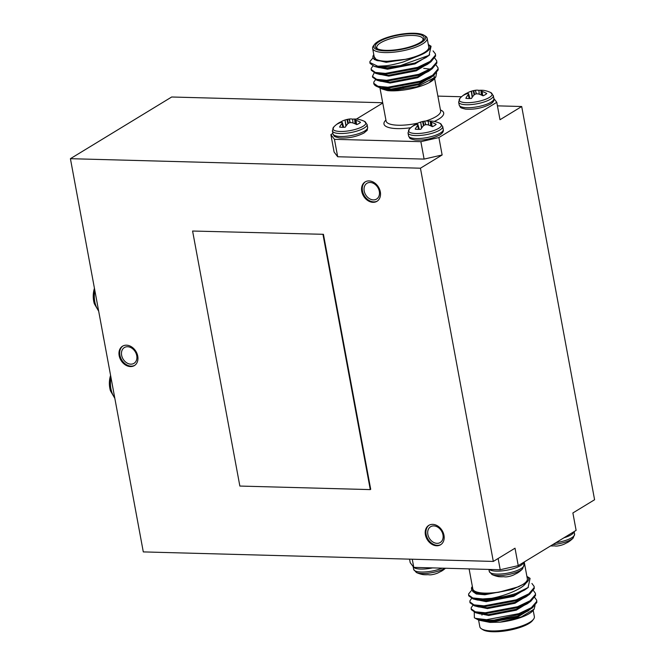 <?xml version="1.0" encoding="UTF-8"?>
<svg xmlns="http://www.w3.org/2000/svg" width="665" height="665" viewBox="0 0 665 665"><rect width="100%" height="100%" fill="white"/><g stroke="black" fill="none" stroke-linecap="round" stroke-linejoin="round"><path stroke-width="1" d="M436.024 64.995L438.002 67.772L438.002 69.035L432.682 75.22L420.13 81.205L387.911 87.231L377.886 86.259L373.73 83.258L373.888 81.911L375.509 79.8M438.002 67.772L438.16 69.9L433.514 75.611L420.288 82.069L388.069 88.096L380.879 87.697L375.742 85.901A33.009 9.418 -10.5 0 0 380.879 87.697M377.77 66.209L384.378 65.877C388.003 65.777 394.237 64.505 403.081 62.053L417.687 56.209A29.052 8.288 -10.5 0 0 428.327 44.538L431.07 46.251L429.058 55.32L400.372 65.611A33.009 9.418 169.5 0 1 384.121 66.766A33.009 9.418 169.5 0 1 377.77 66.209L369.881 62.518L369.931 61.496L372.774 58.138M400.372 65.611L384.229 67.356L374.345 66.425L370.048 63.383L369.881 62.518M433.056 50.897L435.442 53.948L435.434 55.212L430.122 61.396L417.57 67.381L385.351 73.399L375.318 72.435L371.17 69.434L371.211 68.412L372.924 65.968M435.442 53.948L435.6 56.076L430.953 61.787L417.728 68.246L385.509 74.264L375.625 73.333L371.328 70.299L371.17 69.434M434.744 58.088L436.722 60.856L436.722 62.128L431.402 68.304L418.85 74.289L386.631 80.315L376.606 79.343L372.45 76.342L374.204 72.876M436.722 60.856L436.88 62.992L432.233 68.703L419.008 75.153L386.789 81.18L376.905 80.249L372.608 77.207L372.45 76.342M372.633 48.362L374.245 57.074A27.73 7.905 -10.5 0 0 386.323 61.271A27.73 7.905 -10.5 0 0 415.002 56.708A27.73 7.905 -10.5 0 0 428.775 46.966L427.163 38.254A27.73 7.905 169.5 0 1 413.389 47.996A27.73 7.905 169.5 0 1 384.703 52.56A27.73 7.905 169.5 0 1 372.633 48.362A27.73 7.905 169.5 0 1 373.439 45.819L374.47 44.455A26.409 7.531 -10.5 0 0 385.201 50.873A26.409 7.531 -10.5 0 0 415.766 45.336A26.409 7.531 -10.5 0 0 424.046 35.262A26.409 7.531 -10.5 0 0 414.129 33.25A26.409 7.531 -10.5 0 0 374.47 44.455M424.046 35.262L425.5 36.168A27.73 7.905 169.5 0 1 427.163 38.254M373.797 54.646L373.797 54.646A29.052 8.288 -10.5 0 0 377.554 60.681L376.664 60.465L373.314 55.278L373.797 54.646M429.989 81.504A27.73 7.905 -10.5 0 0 434.17 76.084M425.816 121.013A27.73 7.905 -10.5 0 0 440.629 110.922L434.619 78.512A29.052 8.288 169.5 0 1 390.995 90.831A29.052 8.288 169.5 0 1 387.454 90.606L390.912 90.764L417.196 86.683L435.816 76.924L436.581 72.867M429.39 69.044L423.73 68.337M422.74 40.515A23.499 6.7 -10.5 0 0 423.007 39.027A23.499 6.7 -10.5 0 0 412.774 35.461A23.499 6.7 -10.5 0 0 388.46 39.326A23.499 6.7 -10.5 0 0 376.789 47.589A23.499 6.7 -10.5 0 0 377.57 48.886M386.066 50.349A24.821 7.082 169.5 0 1 376.747 48.454A24.821 7.082 169.5 0 1 384.528 38.986A24.821 7.082 169.5 0 1 413.264 33.782A24.821 7.082 169.5 0 1 423.356 39.817A24.821 7.082 169.5 0 1 386.066 50.349M402.948 86.583L403.165 87.747A4.888 1.397 -10.5 0 0 403.198 87.847M418.726 129.384L417.653 125.436A26.467 6.916 -101.3 0 1 417.936 124.621L417.828 124.48A26.467 12.236 -115.4 0 0 416.897 124.438L416.714 124.471A26.675 19.726 -128 0 0 412.907 126.126A12.386 3.533 169.5 0 1 414.137 125.128A12.386 3.533 169.5 0 1 414.395 124.97A12.386 3.533 169.5 0 1 416.672 123.84A26.675 21.047 66 0 1 419.831 122.335A26.675 21.047 66 0 1 420.654 122.069L421.544 128.179M428.642 125.07L428.243 121.196A12.386 3.533 169.5 0 1 431.311 121.113A12.386 3.533 169.5 0 1 432.292 121.163M472.175 97.331L471.294 91.23A26.675 21.047 -114 0 0 470.463 91.496A26.675 21.047 -114 0 0 467.304 92.992A12.386 3.533 -10.5 0 0 465.026 94.122A12.386 3.533 -10.5 0 0 464.777 94.28A12.386 3.533 -10.5 0 0 463.547 95.278A26.675 19.726 52 0 1 467.345 93.632L467.528 93.599A26.467 12.236 64.6 0 1 468.459 93.64L468.567 93.782A26.467 6.916 78.7 0 0 468.285 94.588L469.365 98.545M469.224 98.545L468.193 94.746A26.675 15.927 85.7 0 0 465.832 98.295A12.386 3.533 -10.5 0 0 468.376 98.536A12.386 3.533 -10.5 0 0 471.452 98.453A26.675 14.605 -82.8 0 1 474.087 94.904L473.256 90.714A26.467 25.145 -138.4 0 0 471.543 91.155L472.391 97.023M342.974 127.331L341.935 123.532A26.675 15.927 85.7 0 0 339.582 127.082A12.386 3.533 -10.5 0 0 345.193 127.239A26.675 14.605 -82.8 0 1 347.828 123.69L348.019 123.54A26.467 21.081 -67.7 0 1 349.482 122.759L350.023 122.634A26.467 23.824 24 0 1 351.827 122.676L352.101 122.717A26.675 19.726 52 0 1 356.764 124.596A12.386 3.533 -10.5 0 0 359.042 123.466A12.386 3.533 -10.5 0 0 360.521 122.31A26.675 21.047 -114 0 0 356.049 120.315L356.531 124.48M353.024 123.008L352.616 119.143A26.675 15.927 85.7 0 0 349.358 119.035A26.675 15.927 85.7 0 0 349.308 119.043L350.206 122.634M356.664 119.102A12.386 3.533 -10.5 0 0 355.692 119.052A12.386 3.533 -10.5 0 0 352.616 119.143M471.219 590.761L468.617 593.945L468.725 595.832L473.031 598.874L482.915 599.805C493.754 599.514 504.843 597.378 516.181 593.404A33.009 9.418 169.5 0 1 491.601 598.325C505.541 595.665 522.249 588.974 525.982 583.039A29.052 8.288 -10.5 0 0 526.904 576.389A29.052 8.288 -10.5 0 0 526.896 576.38L530.088 578.375L528.052 587.544L516.181 593.404M468.567 594.967L472.724 597.968L482.748 598.941L491.601 598.325M474.245 612.265L474.386 617.793L475.483 618.359A33.009 9.418 -10.5 0 0 486.705 620.262A33.009 9.418 -10.5 0 0 494.27 620.079L518.974 614.518L532.191 608.059L536.846 602.349L536.688 600.221L534.71 597.444M475.483 618.359L486.597 619.68L518.816 613.654L531.368 607.669L536.68 601.484L536.688 600.221M472.89 605.325L471.177 607.777L471.294 609.655L475.591 612.698L485.475 613.629L517.694 607.602L530.911 601.152L535.558 595.433L535.408 593.305L533.421 590.537M471.128 608.791L475.284 611.792L485.317 612.764L517.528 606.738L530.088 600.753L535.4 594.568L535.408 593.305M471.61 598.417L469.897 600.861L470.014 602.748L474.311 605.782L484.195 606.713L516.414 600.695L529.631 594.236L534.278 588.525L534.12 586.389L531.917 583.463M469.847 601.883L474.004 604.876L484.029 605.848L516.248 599.83L528.8 593.845L534.12 587.661L534.128 586.389M478.592 620.071L479.831 626.746A27.73 7.905 -10.5 0 0 481.493 628.832A27.73 7.905 -10.5 0 0 491.901 630.944A27.73 7.905 -10.5 0 0 533.554 619.182A27.73 7.905 -10.5 0 0 534.361 616.638L533.197 610.354A29.052 8.288 169.5 0 1 500.155 622.157L521.285 616.937L534.078 609.19L535.009 605.615M494.27 620.079L487.204 620.686L478.659 620.088L474.511 617.876M524.228 561.983L527.345 578.808A27.73 7.905 169.5 0 1 513.571 588.558A27.73 7.905 169.5 0 1 484.893 593.114A27.73 7.905 169.5 0 1 472.815 588.916L469.108 568.891M471.576 587.544L472.366 586.497A29.052 8.288 -10.5 0 0 472.366 586.497A29.052 8.288 -10.5 0 0 484.17 593.554A29.052 8.288 -10.5 0 0 488.11 593.537L474.976 592.814L471.626 587.469M533.554 619.182L532.524 620.545A26.409 7.531 169.5 0 1 492.856 631.75A26.409 7.531 169.5 0 1 482.94 629.738L481.493 628.832M435.7 573.77A26.675 21.047 -114 0 0 436.523 573.504A26.675 21.047 -114 0 0 439.69 572.008A12.386 3.533 -10.5 0 0 441.967 570.878A12.386 3.533 -10.5 0 0 442.217 570.72A26.708 26.708 0 0 0 445.45 568.251M550.603 545.915A12.386 3.533 -10.5 0 0 551.302 545.948A12.386 3.533 -10.5 0 0 554.369 545.857A26.675 15.927 85.7 0 0 557.627 545.965A26.675 15.927 85.7 0 0 557.677 545.957L557.893 545.923M102.917 334.046A39.642 22.776 91.6 0 0 103.366 336.798A39.642 22.776 91.6 0 0 103.923 339.483M369.05 180.922A11.355 8.712 -121.3 0 0 365.127 181.919A11.355 8.712 -121.3 0 0 362.442 193.814A11.355 8.712 -121.3 0 0 373.015 202.318A11.355 8.712 -121.3 0 0 376.939 201.32A11.355 8.712 -121.3 0 0 379.624 189.425A11.355 8.712 -121.3 0 0 369.05 180.922M365.492 181.711A11.355 8.712 -121.3 0 0 363.265 193.631A11.355 8.712 -121.3 0 0 373.738 201.877A11.355 8.712 -121.3 0 0 377.296 201.088M370.147 182.468A9.243 7.091 -121.3 0 0 366.947 183.282A9.243 7.091 -121.3 0 0 364.761 192.966A9.243 7.091 -121.3 0 0 373.373 199.891A9.243 7.091 -121.3 0 0 376.565 199.076A9.243 7.091 -121.3 0 0 378.751 189.392A9.243 7.091 -121.3 0 0 370.147 182.468M432.707 524.369A11.355 8.712 -121.3 0 0 428.784 525.367A11.355 8.712 -121.3 0 0 426.099 537.262A11.355 8.712 -121.3 0 0 436.672 545.765A11.355 8.712 -121.3 0 0 440.596 544.768A11.355 8.712 -121.3 0 0 443.281 532.873A11.355 8.712 -121.3 0 0 432.707 524.369M429.149 525.159A11.355 8.712 -121.3 0 0 426.922 537.079A11.355 8.712 -121.3 0 0 437.395 545.325A11.355 8.712 -121.3 0 0 440.953 544.535M433.796 525.915A9.243 7.091 -121.3 0 0 430.604 526.73A9.243 7.091 -121.3 0 0 428.418 536.414A9.243 7.091 -121.3 0 0 437.03 543.338A9.243 7.091 -121.3 0 0 440.222 542.524A9.243 7.091 -121.3 0 0 442.408 532.84A9.243 7.091 -121.3 0 0 433.796 525.915M126.475 345.185A11.355 8.712 -121.3 0 0 122.551 346.182A11.355 8.712 -121.3 0 0 119.866 358.078A11.355 8.712 -121.3 0 0 130.448 366.581A11.355 8.712 -121.3 0 0 134.372 365.584A11.355 8.712 -121.3 0 0 137.056 353.689A11.355 8.712 -121.3 0 0 126.475 345.185M122.925 345.975A11.355 8.712 -121.3 0 0 120.697 357.895A11.355 8.712 -121.3 0 0 131.171 366.141A11.355 8.712 -121.3 0 0 134.721 365.351M127.572 346.731A9.243 7.091 -121.3 0 0 124.38 347.546A9.243 7.091 -121.3 0 0 122.194 357.23A9.243 7.091 -121.3 0 0 130.797 364.154A9.243 7.091 -121.3 0 0 133.998 363.339A9.243 7.091 -121.3 0 0 136.175 353.655A9.243 7.091 -121.3 0 0 127.572 346.731M493.314 561.426L420.438 168.203L70.415 158.686L143.299 551.908L493.314 561.426L515.018 548.201L518.243 565.624L576.114 530.379L572.881 512.956L594.585 499.739L521.701 106.516L500.005 119.733L496.78 102.31L493.854 98.47M332.857 133.416L330.879 134.621L334.445 139.326L420.87 141.67L438.908 137.564L496.78 102.31M438.908 137.564L442.134 154.978L424.104 159.093L420.87 141.67M323.439 234.313L192.592 231.029L239.857 486.057L370.272 489.606L370.713 489.34L323.439 234.313L192.592 231.029M420.438 168.203L442.134 154.978M521.701 106.516L497.428 105.851M382.707 102.734L171.686 96.999L70.415 158.686M334.445 139.326L337.679 156.749L424.104 159.093M337.679 156.749L334.104 152.044L330.879 134.621M370.272 489.606L323.007 234.579M561.958 544.984A26.675 21.047 -114 0 0 562.781 544.718A26.675 21.047 -114 0 0 565.94 543.222A12.386 3.533 -10.5 0 0 568.475 541.925A26.708 26.708 0 0 0 573.205 538.018A16.75 4.78 -10.5 0 1 571.285 539.49A16.75 4.78 -10.5 0 1 552.806 544.577M507.262 576.771L507.046 576.804A26.675 15.927 -94.3 0 1 506.996 576.813A26.675 15.927 -94.3 0 1 503.738 576.705A12.386 3.533 169.5 0 1 498.127 576.547A26.675 14.605 97.2 0 0 498.384 576.605A26.675 14.605 97.2 0 0 499.689 576.738M488.908 569.431L489.282 571.418A17.639 5.029 169.5 0 0 496.963 574.095A17.639 5.029 169.5 0 0 521.061 568.6A17.639 5.029 169.5 0 0 523.97 564.992L522.574 568.866A26.708 26.708 0 0 1 517.836 572.773A12.386 3.533 169.5 0 1 515.308 574.061A26.675 21.047 66 0 1 512.15 575.566A26.708 26.708 0 0 1 506.996 576.813M424.071 574.685A26.675 14.605 -82.8 0 1 422.765 574.552A26.675 14.605 -82.8 0 1 422.499 574.494A12.386 3.533 -10.5 0 0 428.119 574.651A26.675 15.927 85.7 0 0 431.377 574.751A26.675 15.927 85.7 0 0 431.427 574.743L431.643 574.71M518.243 565.624L500.213 569.739L413.788 567.386L410.214 562.69L409.557 559.149M500.213 569.739L498.127 558.492M412.267 559.223L413.788 567.386M479.498 620.312L490.005 622.407L517.545 617.087L530.13 609.431M477.005 613.072L488.725 615.499L516.264 610.171L530.911 601.152L527.245 603.803L516.098 609.306L488.567 614.635L479.972 613.862L475.591 612.698M475.724 606.156L487.445 608.583L514.984 603.263L529.631 594.236L525.965 596.896L514.818 602.399L487.287 607.719L478.684 606.954L474.311 605.782M474.444 599.248L486.165 601.667L513.696 596.347L528.359 587.32M472.773 591.509L476.315 593.995L484.885 594.759L512.416 589.431L525.982 583.039M490.005 622.407L500.155 622.157M488.11 593.537L498.85 592.249L519.057 586.621M478.659 620.088L489.847 621.542L517.387 616.222L528.534 610.719M473.031 598.874L477.404 600.038L485.999 600.803L513.538 595.483L524.685 589.98L528.052 587.544M474.976 592.814L484.719 593.895L498.85 592.249M341.935 123.532L343.107 127.331M343.689 127.323L342.317 122.568A26.467 6.916 78.7 0 0 342.026 123.374M345.916 126.126L345.035 120.016A26.675 21.047 -114 0 0 344.204 120.282A26.675 21.047 -114 0 0 341.045 121.778A12.386 3.533 -10.5 0 0 338.518 123.075A12.386 3.533 -10.5 0 0 337.288 124.072A26.675 19.726 52 0 1 341.087 122.418L341.278 122.385A26.467 12.236 64.6 0 1 342.209 122.427M345.035 120.016L346.141 125.81M347.837 123.682L347.005 119.501A26.467 25.145 -138.4 0 0 345.285 119.941M347.005 119.501L347.546 119.376L348.344 123.358M349.981 122.634L349.092 119.077A26.467 22.394 97.1 0 0 347.546 119.376M354.711 119.575L354.711 119.575A26.467 5.594 -91.4 0 1 355.085 119.235L355.201 119.201A26.675 14.605 -82.8 0 1 357.969 119.243A26.675 14.605 -82.8 0 1 358.236 119.293M356.315 124.372L355.841 120.232A26.467 13.549 -104.6 0 0 354.819 119.717L355.176 123.848M341.253 122.385L341.045 121.778M473.256 90.714L473.804 90.59L474.594 94.571M476.24 93.848L475.35 90.29A26.467 22.394 97.1 0 0 473.804 90.59M475.35 90.29L476.464 93.848M482.923 90.315A12.386 3.533 -10.5 0 0 478.875 90.349A26.675 15.927 85.7 0 0 475.616 90.249A26.675 15.927 85.7 0 0 475.566 90.257M480.97 90.789L480.97 90.789A26.467 5.594 -91.4 0 1 481.344 90.448L481.452 90.415A26.675 14.605 -82.8 0 1 484.228 90.448A26.675 14.605 -82.8 0 1 484.486 90.507M482.574 95.585L482.092 91.438A26.467 13.549 -104.6 0 0 481.078 90.93L481.435 95.053M482.092 91.438L482.782 95.694M474.087 94.904L474.278 94.754A26.467 21.081 -67.7 0 1 475.733 93.973L476.281 93.848A26.467 23.824 24 0 1 478.085 93.881L478.359 93.931A26.675 19.726 52 0 1 483.023 95.81A12.386 3.533 -10.5 0 0 486.78 93.524A26.675 21.047 -114 0 0 482.3 91.529M469.939 98.528L468.459 93.64M467.512 93.599L467.304 92.992M479.282 94.222L478.875 90.349M421.76 127.863L420.654 122.069M420.912 121.994A26.467 25.145 41.6 0 1 422.624 121.562L423.455 125.735M423.962 125.411L423.173 121.437L422.624 121.562M423.173 121.437A26.467 22.394 -82.9 0 1 424.719 121.13L425.6 124.696M425.824 124.688L424.719 121.13M424.935 121.097A26.675 15.927 -94.3 0 1 424.985 121.088A26.675 15.927 -94.3 0 1 428.243 121.196M433.854 121.346A26.675 14.605 97.2 0 0 433.588 121.296A26.675 14.605 97.2 0 0 430.82 121.254L430.704 121.296A26.467 5.594 88.6 0 0 430.33 121.629L430.33 121.629M430.795 125.901L430.438 121.77A26.467 13.549 75.4 0 1 431.46 122.285L431.942 126.433M432.15 126.533L431.46 122.285M431.668 122.368A26.675 21.047 66 0 1 436.149 124.363A12.386 3.533 169.5 0 1 432.391 126.658A26.675 19.726 -128 0 0 427.728 124.771L427.445 124.729A26.467 23.824 -156 0 0 425.642 124.696L425.101 124.821A26.467 21.081 112.3 0 0 423.647 125.594L423.447 125.752A26.675 14.605 97.2 0 0 420.812 129.293A12.386 3.533 169.5 0 1 415.201 129.143A26.675 15.927 -94.3 0 1 417.562 125.585L418.593 129.384M417.828 124.48L419.307 129.376L417.944 124.546M416.88 124.446L416.672 123.84M461.535 96.749L437.886 96.109M382.766 103.017L356.39 119.085M417.687 56.209L406.664 59.185L386.041 61.446L376.664 60.465M429.058 55.32L425.999 57.531L414.852 63.034L387.321 68.354L378.726 67.589L374.345 66.425M377.038 73.715L388.759 76.134L416.298 70.814L430.953 61.787L427.287 64.447L416.14 69.95L388.601 75.27L380.006 74.505L375.625 73.333M378.319 80.623L390.039 83.05L417.578 77.73L432.233 68.703L428.568 71.355L417.421 76.866L389.881 82.186L379.491 80.764M387.454 90.606L381.685 88.869L391.319 89.958L418.859 84.638L433.514 75.611L429.848 78.27L418.701 83.773L391.161 89.093L380.779 87.68M386.041 61.446L377.554 60.681M406.664 59.185L386.199 62.31L374.254 59.534M429.681 54.846L415.018 63.898L387.479 69.218L375.758 66.799M381.685 88.869L379.831 87.597M373.747 83.333A33.009 9.418 -10.5 0 0 373.755 83.416A33.009 9.418 -10.5 0 0 375.742 85.901M379.923 87.697L386.099 121.03A27.73 7.905 -10.5 0 0 398.177 125.228A27.73 7.905 -10.5 0 0 417.994 123.108M443.247 129.442L442.699 126.483A17.639 5.029 169.5 0 1 439.789 130.091A17.639 5.029 169.5 0 1 415.692 135.585A17.639 5.029 169.5 0 1 408.011 132.909L408.559 135.876A17.639 5.029 169.5 0 0 416.24 138.544A17.639 5.029 169.5 0 0 440.338 133.05A17.639 5.029 169.5 0 0 443.247 129.442C443.796 131.371 442.582 133.233 439.623 135.045C431.876 138.927 423.672 140.564 415.002 139.966C408.609 138.428 410.139 138.544 408.559 135.876M442.699 126.483L440.006 123.366A16.75 4.78 169.5 0 1 438.725 128.312A16.75 4.78 169.5 0 1 417.736 133.524A16.75 4.78 169.5 0 1 409.407 129.035L408.011 132.909M464.777 94.28A26.708 26.708 0 0 0 460.039 98.196L458.642 102.069A17.639 5.029 -10.5 0 0 466.323 104.738A17.639 5.029 -10.5 0 0 490.421 99.243A17.639 5.029 -10.5 0 0 493.33 95.635L493.879 98.603A17.639 5.029 -10.5 0 1 490.97 102.21A17.639 5.029 -10.5 0 1 466.872 107.705A17.639 5.029 -10.5 0 1 459.191 105.028C460.77 107.697 459.241 107.589 465.633 109.118C474.303 109.717 482.516 108.079 490.255 104.197C493.214 102.393 494.428 100.523 493.879 98.603M460.039 98.196A16.75 4.78 -10.5 0 0 468.368 102.684A16.75 4.78 -10.5 0 0 489.365 97.464A16.75 4.78 -10.5 0 0 490.637 92.518A26.708 26.708 0 0 0 484.228 90.448M338.518 123.075A26.708 26.708 0 0 0 333.78 126.982A16.75 4.78 -10.5 0 0 342.118 131.471A16.75 4.78 -10.5 0 0 363.107 126.25A16.75 4.78 -10.5 0 0 364.387 121.313L367.08 124.422L367.629 127.389C366.731 131.545 368.618 128.944 363.996 132.992C356.257 136.865 348.053 138.511 339.374 137.904C332.99 136.375 334.512 136.483 332.932 133.815A17.639 5.029 -10.5 0 0 340.613 136.491A17.639 5.029 -10.5 0 0 364.711 130.997A17.639 5.029 -10.5 0 0 367.629 127.389M332.932 133.815L332.384 130.855A17.639 5.029 -10.5 0 0 340.064 133.524A17.639 5.029 -10.5 0 0 364.162 128.029A17.639 5.029 -10.5 0 0 367.08 124.422M410.737 127.738A30.366 8.662 169.5 0 1 397.188 128.603A30.366 8.662 169.5 0 1 385.916 120.049M445.093 568.243A16.75 4.78 -10.5 0 1 445.035 568.276A16.75 4.78 -10.5 0 1 430.022 572.964A16.75 4.78 -10.5 0 1 416.348 572.482L413.655 569.365A17.639 5.029 -10.5 0 0 421.344 572.033A17.639 5.029 -10.5 0 0 442.183 568.159M413.655 569.365L413.131 566.53A17.639 5.029 -10.5 0 0 420.787 569.074A17.639 5.029 -10.5 0 0 432.558 567.902M522.574 568.866A16.75 4.78 169.5 0 1 520.653 570.337A16.75 4.78 169.5 0 1 505.649 575.017A16.75 4.78 169.5 0 1 491.975 574.535A26.708 26.708 0 0 0 498.384 576.605M523.438 562.465A17.639 5.029 169.5 0 1 520.512 565.632A17.639 5.029 169.5 0 1 496.414 571.127A17.639 5.029 169.5 0 1 489.332 569.439M555.907 542.682A17.639 5.029 -10.5 0 0 571.692 537.752A17.639 5.029 -10.5 0 0 574.602 534.145L573.205 538.018M563.862 537.835A17.639 5.029 -10.5 0 0 571.144 534.793A17.639 5.029 -10.5 0 0 574.07 531.618M98.545 310.455A17.639 10.133 -88.4 0 1 94.779 301.677A17.639 10.133 -88.4 0 1 94.854 290.555M94.305 303.706A16.75 9.626 -88.4 0 1 93.74 301.336A16.75 9.626 -88.4 0 1 94.438 288.286A26.708 26.708 0 0 0 94.305 303.706L98.686 311.212M110.997 377.662A17.639 10.133 91.6 0 0 110.922 388.776A17.639 10.133 91.6 0 0 114.688 397.562M110.448 390.812A26.708 26.708 0 0 1 110.581 375.384A16.75 9.626 91.6 0 0 109.883 388.443A16.75 9.626 91.6 0 0 110.448 390.812L114.829 398.318M440.446 109.941A30.366 8.662 169.5 0 1 434.245 121.429M355.077 123.798L354.719 119.65M481.335 95.012L480.978 90.864M430.338 121.712L430.696 125.86M434.627 78.503L435.816 76.924M533.197 610.354L534.078 609.19M523.97 564.992L523.496 562.432M574.602 534.145L574.128 531.584M557.627 545.965A26.708 26.708 0 0 0 562.781 544.718M489.282 571.418L491.975 574.535M431.377 574.751A26.708 26.708 0 0 0 436.523 573.504M416.348 572.482A26.708 26.708 0 0 0 422.765 574.552M481.809 614.244L481.967 615.108M364.387 121.313A26.708 26.708 0 0 0 357.969 119.243M349.358 119.035A26.708 26.708 0 0 0 344.204 120.282M332.384 130.855L333.78 126.982M343.714 127.314L342.325 122.493M355.06 123.79L354.694 119.609M458.642 102.069L459.191 105.028M475.616 90.249A26.708 26.708 0 0 0 470.463 91.496M493.33 95.635L490.637 92.518M481.31 95.004L480.953 90.822M469.972 98.528L468.576 93.707M424.985 121.088A26.708 26.708 0 0 0 419.831 122.335M414.137 125.128A26.708 26.708 0 0 0 409.407 129.035M440.006 123.366A26.708 26.708 0 0 0 433.588 121.296M430.679 125.851L430.321 121.67M381.286 81.413L376.905 80.249M382.566 88.329L378.576 87.265"/></g></svg>
